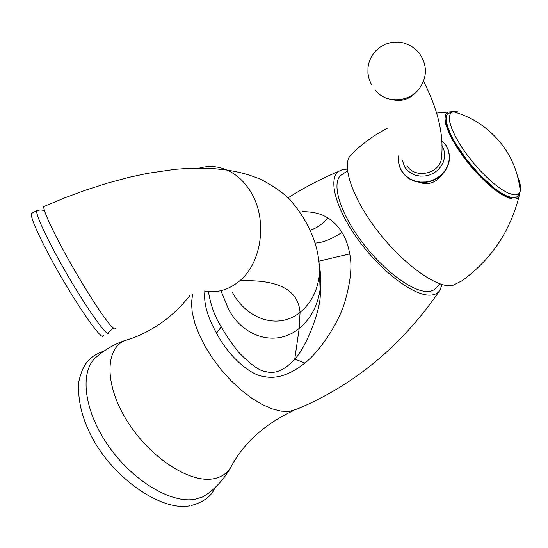 <?xml version="1.0" encoding="UTF-8"?>
<svg xmlns="http://www.w3.org/2000/svg" width="548" height="548" viewBox="0 0 548 548"><rect width="100%" height="100%" fill="white"/><g stroke="black" fill="none" stroke-linecap="round" stroke-linejoin="round"><path stroke-width="0.82" d="M440.311 283.939L433.995 289.865L430.714 291.139L426.741 291.481C411.055 291.214 381.853 268.931 360.92 240.504C339.883 212.103 331.54 183.813 340.575 175.497L343.308 173.634M347.322 169.079L342.473 169.558L338.582 171.414C327.827 179.073 335.766 208.959 358.166 239.723C380.442 270.513 412.192 294.961 429.029 295.139C433.824 295.235 437.366 293.749 439.667 290.68L442.147 284.528M204.952 291.146C203.404 302.688 207.267 316.689 216.542 333.143C229.119 357.262 250.902 375.25 263.465 376.394C276.055 379.408 289.878 374.948 304.935 363.029C319.991 351.124 338.315 323.621 344.74 302.291C350.686 281.782 352.343 265.65 349.713 253.895C348.247 245.545 345.665 238.387 341.952 232.414C338.315 226.386 333.581 221.55 327.766 217.912C321.464 213.747 313.004 211.658 302.373 211.651M293.201 410.712C264.431 424.289 243.702 443.031 231.003 466.93C227.071 473.527 221.029 477.507 212.871 478.877C189.197 483.014 150.022 457.416 127.609 421.782C104.969 386.224 104.545 350.193 124.095 340.794C113.189 344.713 103.442 350.562 94.845 358.344C79.357 373.763 84.55 412.137 108.867 446.531C133.034 480.986 171.223 503.728 194.992 499.276L202.589 496.968L208.911 492.926C217.988 485.72 225.351 477.055 231.003 466.93L231.934 465.218M94.845 358.344L98.387 355.289M349.713 253.895L319.505 261.04M208.48 291.598C210.576 305.078 214.837 316.812 221.276 326.807C225.221 334.122 230.907 342.473 238.318 351.85C250.491 364.53 259.69 371.119 265.924 371.626C275.206 374.284 284.823 370.092 294.756 359.05C305.681 348.501 320.375 310.805 320.285 294.783L320.285 294.783C321.299 283.021 320.909 273.014 319.114 264.773M327.766 217.912C322.313 224.358 316.443 228.413 310.161 230.078M45.073 206.007L43.676 206.623C43.73 210.918 49.279 223.584 60.314 244.614C77.179 276.637 102.216 316.539 111.162 325.978C113.84 328.896 115.327 329.725 115.614 328.451M517.161 196.821L511.517 197.931L506.599 196.389L500.714 193.245L494.084 188.587L486.966 182.594L472.445 167.578L459.498 150.597L454.292 142.233L450.216 134.411L447.415 127.437L445.99 121.574L445.976 117.039L447.332 113.97L448.435 113.066M453.21 111.573L447.606 112.1L445.531 114.614L444.942 118.779L445.88 124.465L448.339 131.458L452.237 139.48L457.429 148.2L463.697 157.242L470.773 166.208L478.349 174.709L486.09 182.368L493.652 188.855L500.714 193.896L506.982 197.301L512.202 198.951C515.572 199.465 517.853 198.623 519.052 196.417L519.922 192.793M387.176 128.355C373.366 135.52 361.105 144.542 350.391 155.413C341.616 165.482 352.179 197.355 376.154 229.05C400.033 260.773 432.297 285.398 449.312 285.816L452.155 285.72L461.902 280.823C490.912 259.923 509.962 231.79 519.052 196.417M350.391 155.413L351.748 154.05M441.387 157.968L441.64 158.351M441.558 175.161C435.681 182.97 428.139 185.347 418.932 182.299M441.585 155.653L441.887 156.653M401.862 159.078L404.684 167.065L407.541 170.531L411.171 173.278L415.405 175.168L420.028 176.107L424.816 176.045L429.529 174.983L433.92 172.976L437.784 170.113L440.914 166.551L443.161 162.461L444.414 158.05L444.606 153.536L443.736 149.152L441.846 145.117M423.556 81.255C438.66 110.977 444.51 137.349 441.119 160.372C437.126 174.853 414.254 178.34 406.993 165.674M416.507 91.756C409.883 99.195 401.787 101.825 392.217 99.661M192.56 294.564L191.485 302.763L192.218 312.367L194.787 323.073L199.123 334.554L205.116 346.446L212.583 358.33L221.276 369.818L230.907 380.511L241.134 390.039L251.614 398.081L261.992 404.397L271.924 408.787L281.09 411.144L289.207 411.438L297.92 408.746C354.734 384.785 401.985 345.425 439.667 290.68M190.067 295.338C182.457 304.626 178.189 309.716 165.736 319.662C152.351 329.752 138.466 336.801 124.095 340.794L132.143 338.232M341.952 232.414C331.773 239.086 322.957 242.634 315.511 243.059M304.935 363.029L294.756 359.05L299.215 328.382C310.394 319.169 317.319 306.496 319.984 290.358L320.696 277.363L319.073 264.321M216.542 333.143L221.276 326.807M220.933 290.68L228.55 309.236C243.257 337.294 276.165 347.453 299.215 328.382L300.057 312.333C311.182 303.215 317.676 290.433 319.525 274L320.285 294.783L320.895 287.296L320.854 277.651L319.813 267.842M232.249 292.07C246.737 319.505 278.336 330.129 300.057 312.333C298.215 289.755 278.096 279.254 239.709 280.836C262.163 262.362 267.698 219.179 250.833 192.053C244.586 181.731 236.668 174.408 227.084 170.092C217.974 166.167 208.809 165.496 199.595 168.065M203.911 290.947C216.823 293.365 228.756 289.995 239.709 280.836M44.895 211.912C43.881 209.939 41.107 209.507 36.558 210.603C36.408 214.857 41.867 227.598 52.937 248.826C75.275 291.605 108.497 340.993 108.614 332.458C111.6 329.985 112.833 328.231 112.319 327.19M32.51 212.919L31.222 213.651C30.976 217.953 36.367 230.735 47.402 251.984C69.671 294.803 103.065 344.096 103.36 335.458M447.332 113.97L446.346 116.724L446.367 121.259L447.791 127.122L450.593 134.096L454.669 141.918L466.019 158.845L480.041 175.182L494.467 188.279L501.098 192.937L506.982 196.088L512.449 197.705L516.12 197.376L517.75 196.321L520.285 191.06C521.107 187.813 520.285 183.107 517.812 176.949M513.27 194.732C517.093 195.328 519.429 194.102 520.285 191.06C517.175 163.886 504.53 142.048 482.363 125.54C473.383 119.176 463.587 114.539 452.984 111.634L450.429 113.415L449.326 116.909L449.757 121.985L451.73 128.451L455.183 136.048L459.971 144.432L465.903 153.234L472.698 162.05L480.048 170.462L487.61 178.086L495.036 184.58L501.989 189.642L508.154 193.067L513.27 194.732M457.957 111.847L452.984 111.634L447.702 113.662M441.626 140.295L445.709 144.953L448.072 149.72L449.223 154.92L449.1 160.297L447.702 165.578L445.092 170.49L441.414 174.778L436.852 178.237L431.632 180.682L426.022 181.984L420.316 182.087L414.795 180.991L409.74 178.751L405.404 175.476L402.006 171.353C398.855 166.27 397.862 160.756 399.013 154.81M371.448 84.563L369.078 79.042L367.914 73.151L367.996 67.144L369.338 61.294L371.88 55.848L375.517 51.053L380.093 47.121L385.408 44.23L391.231 42.518L397.3 42.066L403.349 42.888L409.096 44.963L414.288 48.19L418.693 52.43C427.488 64.582 427.639 76.734 419.145 88.872C408.705 102.832 384.854 103.469 375.565 90.215M338.582 171.414C320.724 178.943 303.845 187.779 287.94 197.938M104.058 351.035C91.831 355.412 82.967 361.454 78.7 382.278C77.658 399.286 81.679 416.843 90.749 434.961C112.628 478.685 162.413 511.832 190.005 505.763M191.259 505.544C203.678 502.084 211.59 496.125 214.987 487.658M319.525 274C319.909 248.908 310.874 225.105 292.42 202.589C285.864 193.417 263.828 179.778 255.649 177.408C247.491 174.175 237.976 171.736 227.084 170.092L212.747 168.51L190.416 168.243L174.983 169.332L147.124 173.428L129.095 177.319L107.456 183.128L85.707 190.108L64.65 197.89L43.676 206.623M36.558 210.603L31.222 213.651M347.514 170.914L340.575 175.497M447.606 112.1L436.797 113.046M401.999 171.688L405.438 175.846L409.815 179.128L414.905 181.374L420.453 182.47L426.193 182.361L431.817 181.039L437.057 178.573L441.64 175.086L445.325 170.757L447.928 165.797L449.319 160.461L449.422 155.036L448.23 149.782L445.825 144.98L441.62 140.233M401.931 171.579C398.739 166.393 397.752 160.783 398.965 154.735"/></g></svg>
